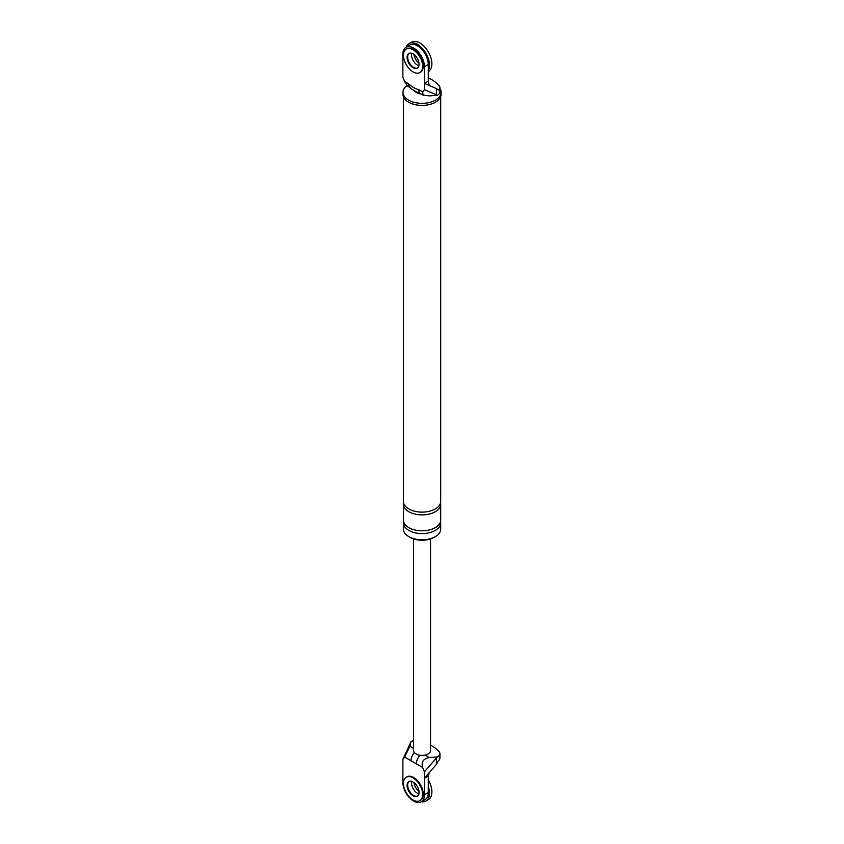 <?xml version="1.0" encoding="UTF-8"?>
<svg xmlns="http://www.w3.org/2000/svg" width="844" height="844" viewBox="0 0 844 844"><rect width="100%" height="100%" fill="white"/><g stroke="black" fill="none" stroke-linecap="round" stroke-linejoin="round"><path stroke-width="1.27" d="M406.175 47.19A16.954 9.79 60 0 1 409.023 43.582A16.954 9.79 60 0 1 417.495 44.426A16.954 9.79 60 0 1 428.288 70.527M417.495 65.188A8.472 4.895 60 0 1 411.672 53.288A8.472 4.895 60 0 0 417.495 65.188A8.472 4.895 60 0 0 418.888 65.8A8.472 4.895 60 0 1 417.495 65.188M409.023 43.582L411.418 42.2A16.954 9.79 60 0 1 419.901 43.044A16.954 9.79 60 0 1 430.967 57.983A16.954 9.79 60 0 1 428.372 71.561L428.288 71.613M418.983 63.194A8.472 4.895 60 0 1 413.971 54.512M428.288 786.566A16.954 9.79 60 0 1 425.977 801.051A16.954 9.79 60 0 1 421.43 801.716M417.495 793.297A8.472 4.895 60 0 1 411.672 781.396A8.472 4.895 -120 0 0 417.495 793.297A8.472 4.895 -120 0 0 418.888 793.909A8.472 4.895 60 0 1 417.495 793.297M428.288 779.951A16.954 9.79 60 0 1 428.372 799.669L425.977 801.051M418.983 791.303A8.472 4.895 60 0 1 413.971 782.62M420.133 72.384A13.567 7.828 -120 0 0 420.439 72.225A13.567 7.828 -120 0 0 422.527 61.359A13.567 7.828 -120 0 0 413.666 49.406A13.567 7.828 -120 0 0 406.882 48.73A13.567 7.828 -120 0 0 406.586 48.92M409.14 53.33A8.472 4.895 -120 0 0 408.211 60.209A8.472 4.895 -120 0 0 413.666 67.404A8.472 4.895 -120 0 0 417.59 67.974A8.472 4.895 60 0 1 413.666 67.404A8.472 4.895 60 0 1 408.211 60.209A8.472 4.895 60 0 1 409.14 53.33M413.064 49.754A13.567 7.828 -120 0 0 406.281 49.079A13.567 7.828 -120 0 0 404.202 59.945A13.567 7.828 -120 0 0 413.064 71.898A13.567 7.828 -120 0 0 419.848 72.573A13.567 7.828 -120 0 0 421.926 61.707A13.567 7.828 -120 0 0 413.064 49.754M413.064 67.752A8.472 4.895 -120 0 0 417.305 68.164A8.472 4.895 -120 0 0 418.603 61.38A8.472 4.895 -120 0 0 413.064 53.91A8.472 4.895 -120 0 0 408.823 53.489A8.472 4.895 -120 0 0 407.525 60.283A8.472 4.895 -120 0 0 413.064 67.752M420.133 800.492A13.567 7.828 -120 0 0 420.439 800.334A13.567 7.828 -120 0 0 422.527 789.467A13.567 7.828 -120 0 0 413.666 777.514A13.567 7.828 -120 0 0 406.882 776.839A13.567 7.828 -120 0 0 406.586 777.029M409.14 781.438A8.472 4.895 -120 0 0 408.211 788.307A8.472 4.895 -120 0 0 413.666 795.512A8.472 4.895 -120 0 0 417.59 796.082A8.472 4.895 -120 0 1 413.666 795.512A8.472 4.895 -120 0 1 408.211 788.307A8.472 4.895 -120 0 1 409.14 781.438M413.064 777.862A13.567 7.828 -120 0 0 406.281 777.187A13.567 7.828 -120 0 0 404.202 788.053A13.567 7.828 -120 0 0 413.064 800.006A13.567 7.828 -120 0 0 419.848 800.682A13.567 7.828 -120 0 0 421.926 789.815A13.567 7.828 -120 0 0 413.064 777.862M413.064 795.85A8.472 4.895 -120 0 0 417.305 796.272A8.472 4.895 -120 0 0 418.603 789.478A8.472 4.895 -120 0 0 413.064 782.008A8.472 4.895 -120 0 0 408.823 781.586A8.472 4.895 -120 0 0 407.525 788.38A8.472 4.895 -120 0 0 413.064 795.85M424.448 89.717L424.448 83.324L429.185 85.476L428.288 81.108L424.448 83.324L424.448 66.708A15.255 8.809 60 0 0 417.791 51.357A15.255 8.809 60 0 0 406.038 47.264A15.255 8.809 60 0 0 402.873 54.248L402.873 77.258L404.656 81.583L408.633 83.872C411.999 86.879 415.353 88.82 418.698 89.686L422.665 91.985L424.448 89.717L436.401 94.739L436.401 88.546L438.49 90.086A7.459 4.304 180 0 0 439.924 87.554L439.924 91.985A7.459 4.304 0 0 1 437.34 95.245L436.401 94.739M428.288 77.775A44.626 25.763 180 0 1 439.08 85.571A7.459 4.304 180 0 1 439.924 87.554M439.924 88.472A19.074 11.014 180 0 1 441.127 92.323L441.127 94.391A19.074 11.014 180 0 1 429.353 104.572A19.074 11.014 180 0 1 408.57 102.177A19.074 11.014 180 0 1 402.978 94.391L402.978 92.323A19.074 11.014 180 0 1 406.966 85.582M440.547 521.434A18.652 10.772 180 0 1 440.705 522.816L440.705 529.04A18.652 10.772 180 0 1 429.195 538.989A18.652 10.772 180 0 1 408.865 536.657A18.652 10.772 180 0 1 403.4 529.04L403.4 522.816A18.652 10.772 180 0 1 403.559 521.434M434.618 537.006A16.954 9.79 180 0 1 410.068 537.343A16.954 9.79 180 0 1 409.498 537.006M429.185 85.476L436.401 88.546M404.656 81.583L407.736 86.225L410.384 87.755C409.424 88.293 422.527 95.456 420.449 93.568L420.449 93.568A8.472 4.895 -60 0 1 418.698 89.686M410.384 87.755A8.472 4.895 -60 0 1 408.633 83.872M422.665 91.985L423.097 95.098L429.427 95.889L437.34 95.245M406.038 47.264L409.867 45.048A15.255 8.809 60 0 1 421.631 49.142A15.255 8.809 60 0 1 428.288 64.492L424.448 66.708M428.288 81.108L428.288 64.492M420.65 93.684A8.472 4.895 180 0 1 416.06 92.323A8.472 4.895 180 0 1 414.636 91.226M441.127 92.323A19.074 11.014 180 0 1 429.353 102.493A19.074 11.014 180 0 1 408.57 100.109A19.074 11.014 180 0 1 402.978 92.323M440.705 96.701L440.705 501.357A18.652 10.772 180 0 1 429.195 511.306A18.652 10.772 180 0 1 408.865 508.974A18.652 10.772 180 0 1 403.4 501.357L403.4 96.701M440.705 522.816A18.652 10.772 180 0 1 429.195 532.764A18.652 10.772 180 0 1 408.865 530.422A18.652 10.772 180 0 1 403.4 522.816M440.547 502.739A18.652 10.772 180 0 1 440.705 504.132L440.705 520.041A18.652 10.772 180 0 1 429.195 529.99A18.652 10.772 180 0 1 408.865 527.658A18.652 10.772 180 0 1 403.4 520.041L403.4 504.132A18.652 10.772 180 0 1 403.559 502.739M440.705 504.132A18.652 10.772 180 0 1 429.195 514.07A18.652 10.772 180 0 1 408.865 511.738A18.652 10.772 180 0 1 403.4 504.132M416.345 763.831L404.656 757.089L402.873 759.347L402.873 782.356A15.255 8.809 -120 0 0 409.53 797.717A15.255 8.809 -120 0 0 421.293 801.8L425.123 799.584A15.255 8.809 -120 0 0 428.288 792.6L428.288 775.995L424.448 778.2L424.448 771.806L437.34 756.91L429.427 757.553C423.329 758.64 421.082 761.953 422.665 767.481L416.345 763.831A8.472 4.895 -60 0 1 420.069 755.274M436.401 758.197L436.401 764.4L438.49 760.613A7.459 4.304 0 0 0 439.924 758.081L439.924 753.65A7.459 4.304 0 0 0 439.08 751.666A44.626 25.763 180 0 0 430.535 745.041M436.401 764.4L424.448 778.2L424.448 794.816A15.255 8.809 -120 0 1 421.293 801.8M404.656 757.089L409.878 746.265L410.996 741.697L402.873 759.347M424.448 771.806L422.665 767.481M428.288 775.995L429.185 772.65M413.581 538.905L413.581 750.516A8.472 4.895 180 0 0 416.06 753.977A8.472 4.895 180 0 0 425.154 755.074A8.472 4.895 0 0 0 430.535 750.516L430.535 538.905M437.34 756.91A7.459 4.304 0 0 0 439.924 753.65M410.996 741.697A7.459 4.304 180 0 1 413.581 740.578M410.986 760.739A8.472 4.895 -60 0 1 414.351 752.563M425.154 755.074L429.427 757.553M428.288 792.6L424.448 794.816M409.878 746.265L413.581 748.396M406.281 49.079L406.882 48.73M419.848 72.573L420.439 72.225M406.281 777.187L406.882 776.839M419.848 800.682L420.439 800.334M420.449 93.568L423.097 95.098"/></g></svg>
